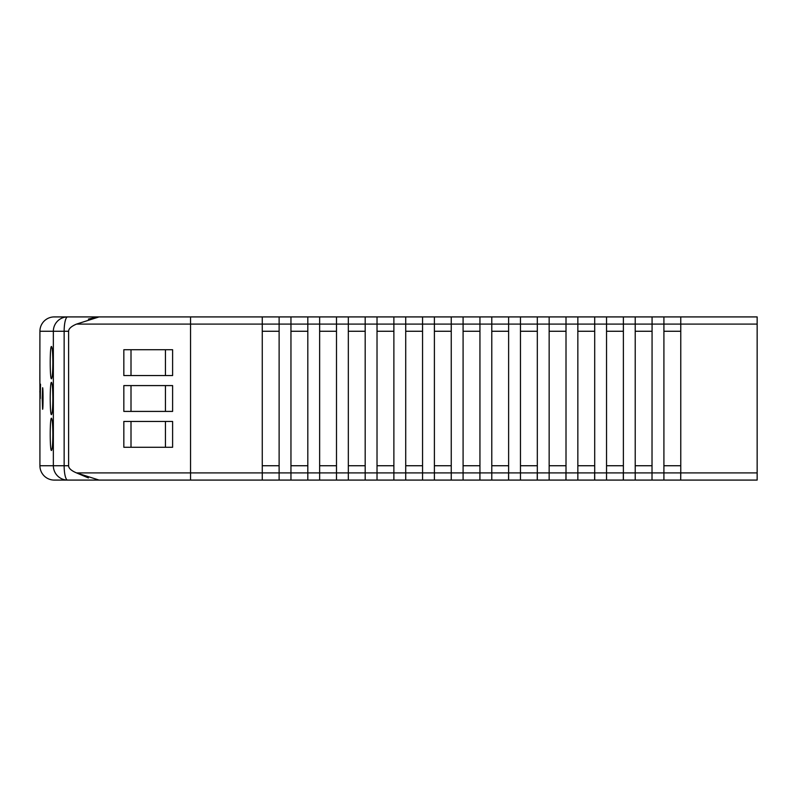 <?xml version="1.0" encoding="UTF-8"?>
<svg xmlns="http://www.w3.org/2000/svg" width="797" height="797" viewBox="0 0 797 797"><rect width="100%" height="100%" fill="white"/><g stroke="black" fill="none" stroke-linecap="round" stroke-linejoin="round"><path stroke-width="1.2" d="M635.219 316.917L652.076 316.917L652.076 324.09L635.219 324.09L635.219 316.917L623.384 316.917L623.384 324.09L606.537 324.09L606.537 316.917L623.384 316.917M577.845 316.917L594.701 316.917L594.701 324.09L577.845 324.09L577.845 316.917L566.009 316.917L566.009 324.09L549.153 324.09L549.153 316.917L566.009 316.917M520.461 316.917L537.317 316.917L537.317 324.09L520.461 324.09L520.461 316.917L508.625 316.917L508.625 324.09L491.779 324.09L491.779 316.917L508.625 316.917M663.911 316.917L680.768 316.917L680.768 324.09L663.911 324.09L663.911 316.917L652.076 316.917M635.219 331.263L652.076 331.263M520.461 331.263L537.317 331.263M491.779 331.263L508.625 331.263M663.911 331.263L680.768 331.263M262.263 316.917L190.543 316.917L190.543 480.083L262.263 480.083L262.263 316.917L279.119 316.917L279.119 324.09L190.543 324.09L190.543 316.917L99.067 316.917L76.532 324.09L190.543 324.09L190.543 472.91L76.532 472.91A59.147 14.346 180 0 1 68.612 465.737L68.612 331.263A59.147 14.346 180 0 1 76.532 324.09M290.955 316.917L307.811 316.917L307.811 324.09L290.955 324.09L290.955 316.917L279.119 316.917M319.637 316.917L336.493 316.917L336.493 324.09L319.637 324.09L319.637 316.917L307.811 316.917M348.329 316.917L365.185 316.917L365.185 324.09L348.329 324.09L348.329 316.917L336.493 316.917M377.021 316.917L393.877 316.917L393.877 324.09L377.021 324.09L377.021 316.917L365.185 316.917M405.713 316.917L422.559 316.917L422.559 324.09L405.713 324.09L405.713 316.917L393.877 316.917M434.395 316.917L451.251 316.917L451.251 324.09L434.395 324.09L434.395 316.917L422.559 316.917M463.087 316.917L479.943 316.917L479.943 324.09L463.087 324.09L463.087 316.917L451.251 316.917M491.779 316.917L479.943 316.917M549.153 316.917L537.317 316.917M606.537 316.917L594.701 316.917M757.15 324.09L757.15 472.91L680.768 472.91L680.768 324.09L757.15 324.09L757.15 316.917L680.768 316.917M463.087 331.263L479.943 331.263M262.263 331.263L279.119 331.263M279.119 465.737L262.263 465.737M307.811 465.737L290.955 465.737M336.493 465.737L319.637 465.737M365.185 465.737L348.329 465.737M393.877 465.737L377.021 465.737M422.559 465.737L405.713 465.737M451.251 465.737L434.395 465.737M479.943 465.737L463.087 465.737M508.625 465.737L491.779 465.737M537.317 465.737L520.461 465.737M566.009 465.737L549.153 465.737M594.701 465.737L577.845 465.737M623.384 465.737L606.537 465.737M652.076 465.737L635.219 465.737M680.768 465.737L663.911 465.737M623.384 472.91L652.016 472.91L652.016 480.083L635.219 480.083L635.219 324.09L623.384 324.09L623.384 480.083L606.537 480.083L606.537 324.09L594.701 324.09L594.701 480.083L577.845 480.083L577.845 324.09L566.009 324.09L566.009 480.083L549.153 480.083L549.153 324.09L537.317 324.09L537.317 480.083L520.461 480.083L520.461 324.09L508.625 324.09L508.625 480.083L491.779 480.083L491.779 324.09L479.943 324.09L479.943 480.083L463.087 480.083L463.087 324.09L451.251 324.09L451.251 480.083L463.087 480.083M652.076 472.91L680.708 472.91L680.708 480.083L663.911 480.083L663.911 324.09L652.076 324.09L652.016 480.083M566.009 472.91L594.642 472.91L594.642 480.083M577.845 331.263L594.701 331.263M508.625 472.91L537.258 472.91L537.258 480.083M451.251 480.083L434.395 480.083L434.395 472.91L479.884 472.91L479.884 480.083M393.877 480.083L377.021 480.083L377.021 472.91L405.713 472.91L405.713 324.09L393.877 324.09L393.877 480.083L405.713 480.083L405.713 472.91L422.559 472.91L422.559 480.083L434.395 480.083M405.713 331.263L422.559 331.263M422.559 324.09L422.559 472.91L434.395 472.91L434.395 324.09L422.559 324.09M336.493 480.083L319.637 480.083L319.637 472.91L348.329 472.91L348.329 324.09L336.493 324.09L336.493 480.083L348.329 480.083L348.329 472.91L365.185 472.91L365.185 480.083L377.021 480.083M348.329 331.263L365.185 331.263M365.185 324.09L365.185 472.91L377.021 472.91L377.021 324.09L365.185 324.09M190.543 480.083L99.067 480.083L190.543 480.083L190.543 472.91L290.955 472.91L290.955 324.09L279.119 324.09L279.119 480.083L290.955 480.083L290.955 472.91L307.811 472.91L307.811 480.083L319.637 480.083M290.955 331.263L307.811 331.263M307.811 324.09L307.811 472.91L319.637 472.91L319.637 324.09L307.811 324.09M319.637 331.263L336.493 331.263M377.021 331.263L393.877 331.263M434.395 331.263L451.251 331.263M479.943 472.91L508.576 472.91L508.576 480.083M537.317 472.91L565.95 472.91L565.95 480.083M549.153 331.263L566.009 331.263M594.701 472.91L623.324 472.91L623.324 480.083M606.537 331.263L623.384 331.263M680.768 472.91L680.708 480.083M680.768 480.083L757.15 480.083L757.15 472.91M652.076 480.083L663.911 480.083M623.384 480.083L635.219 480.083M594.701 480.083L606.537 480.083M566.009 480.083L577.845 480.083M537.317 480.083L549.153 480.083M508.625 480.083L520.461 480.083M479.943 480.083L491.779 480.083M422.559 480.083L405.713 480.083M365.185 480.083L348.329 480.083M307.811 480.083L290.955 480.083M279.119 480.083L262.263 480.083M39.92 396.826L39.86 364.408M39.85 392.184L39.85 391.078M39.93 391.078L39.93 392.184M39.91 442.763L39.92 439.406M39.92 420.906L39.92 417.638M39.92 391.078L39.92 388.348M39.85 380.239L39.92 331.263L53.349 331.263L53.349 465.737L39.92 465.737L39.92 392.184M52.861 362.635C52.761 372.448 52.303 377.828 51.486 378.774C49.803 379.79 49.803 345.49 51.486 346.506C52.303 347.452 52.761 352.832 52.861 362.635M52.861 398.5C52.761 408.313 52.303 413.693 51.486 414.639C49.803 415.655 49.803 381.345 51.486 382.361C52.303 383.307 52.761 388.687 52.861 398.5M52.861 434.365C52.761 444.168 52.303 449.548 51.486 450.494C49.803 451.51 49.803 417.21 51.486 418.226C52.303 419.172 52.761 424.552 52.861 434.365M42.201 398.5L42.61 387.74C43.177 387.083 43.177 409.917 42.61 409.26L42.201 398.5M40.278 398.5L40.517 384.154L40.278 398.5M131.007 411.411L131.007 385.589M123.834 385.589L123.834 411.411L172.61 411.411L172.61 385.589L123.834 385.589M165.437 385.589L165.437 411.411M131.007 447.276L131.007 421.454M123.834 421.454L123.834 447.276L172.61 447.276L172.61 421.454L123.834 421.454M165.437 421.454L165.437 447.276M131.007 375.546L131.007 349.724M123.834 349.724L123.834 375.546L172.61 375.546L172.61 349.724L123.834 349.724M165.437 349.724L165.437 375.546M88.397 477.931L76.532 472.91L99.067 480.083L67.635 480.083L99.067 480.083M190.543 316.917L54.266 316.917A14.346 14.346 0 0 0 39.92 331.263M39.92 465.737A14.346 14.346 0 0 0 54.266 480.083L67.635 480.083L54.266 480.083M97.872 316.947L88.407 319.059M67.635 480.083A14.346 3.477 -90 0 1 64.149 465.737L53.349 465.737A14.346 14.286 90 0 0 67.635 480.083M68.612 465.737L64.149 465.737L64.149 331.263A14.346 3.477 -90 0 1 67.635 316.917A14.346 14.286 90 0 0 53.349 331.263L68.612 331.263"/></g></svg>
